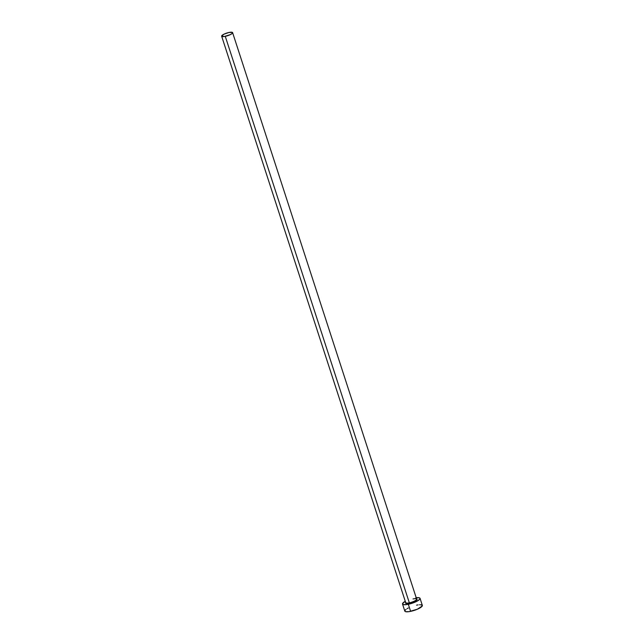 <?xml version="1.0" encoding="UTF-8"?>
<svg xmlns="http://www.w3.org/2000/svg" width="644" height="644" viewBox="0 0 644 644"><rect width="100%" height="100%" fill="white"/><g stroke="black" fill="none" stroke-linecap="round" stroke-linejoin="round"><path stroke-width="0.97" d="M405.696 602.551A5.756 1.393 -18 0 0 409.334 602.832L409.326 603.219A6.062 1.465 162 0 1 405.664 602.518M221.649 36.193L405.712 602.671A5.756 1.393 -18 0 0 409.334 602.832A5.756 1.393 -18 0 0 416.66 599.113L232.605 32.635A5.756 1.393 162 0 1 225.271 36.346L409.334 602.832L225.271 36.346A5.756 1.393 162 0 1 221.649 36.193A5.756 1.393 162 0 1 228.982 32.474A5.756 1.393 162 0 1 232.605 32.635M402.516 604.024L404.818 611.108A9.209 2.23 -18 0 0 410.614 611.365A9.209 2.23 -18 0 0 422.343 605.416L420.041 598.332A9.209 2.23 162 0 1 408.32 604.281L410.614 611.365L408.32 604.281A9.209 2.23 162 0 1 402.516 604.024A9.209 2.23 162 0 1 405.269 601.303L402.589 603.476L403.337 604.595L406.758 604.555L411.709 603.38L416.515 601.464L419.558 599.451L420.057 598.397L419.228 597.761L415.799 597.801M416.217 597.745A9.209 2.23 162 0 1 420.041 598.332M416.515 598.928L417.062 599.347L416.241 600.458L411.564 602.631L406.63 603.509L405.664 603.259L405.833 602.317M404.802 611.043L405.639 611.679L409.061 611.639L417.336 609.232L422.279 605.964L421.53 604.845L419.486 604.74M418.101 604.885L416.547 605.159M408.352 607.976L407.072 608.669M406.042 609.353L404.891 610.56M228.982 32.474L223.854 34.229L221.641 36.153L224.297 36.523L230.399 34.591L232.299 33.335L232.452 32.433L228.982 32.474M416.612 598.96A6.062 1.465 162 0 1 415.477 600.957A6.062 1.465 162 0 1 409.326 603.219L409.334 602.832A5.756 1.393 -18 0 0 416.684 599.234A5.756 1.393 -18 0 0 413.037 598.96"/></g></svg>
